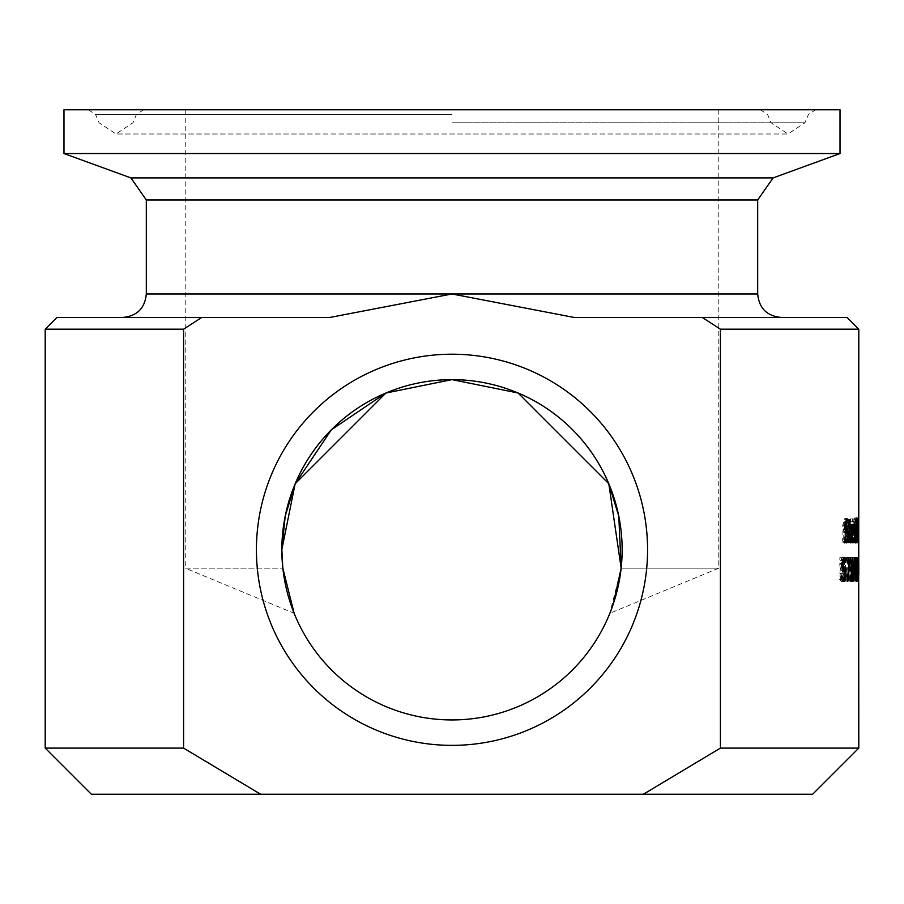 <?xml version="1.0" encoding="UTF-8"?>
<svg xmlns="http://www.w3.org/2000/svg" width="904" height="904" viewBox="0 0 904 904"><rect width="100%" height="100%" fill="white"/><g stroke="black" fill="none" stroke-linecap="round" stroke-linejoin="round"><path stroke-width="0.68" stroke-dasharray="4.52 3.39" d="M840.517 567.994L839.793 573.667L840.415 579.317L842.065 581.611L843.714 580.278L843.714 576.955L842.042 578.899L841.082 577.464L840.743 573.644L841.127 570.254L842.212 569.181L843.466 569.746L843.466 557.655L839.839 557.655L839.839 560.412L842.652 560.412L842.652 566.661L840.517 567.994L842.551 567.994L841.839 573.667L842.449 579.317L844.087 581.611L842.065 581.611M844.087 581.611L845.737 580.278L845.737 576.955L844.076 578.899L843.127 577.464L843.161 570.254L844.234 569.181L842.212 569.181M843.161 570.254L841.127 570.254M844.234 569.181L845.489 569.746L843.466 569.746M845.489 569.746L845.489 557.655L843.466 557.655M845.489 557.655L839.839 557.655M841.873 557.655L841.873 560.412L839.839 560.412M841.873 560.412L842.652 560.412M844.675 560.412L844.675 566.661L842.652 566.661M844.675 566.661L842.065 566.537M844.099 566.537L842.551 567.994M843.127 577.464L841.082 577.464M844.076 578.899L842.042 578.899M845.014 578.21L842.98 578.21M845.681 576.955L843.658 576.955M845.737 576.955L843.714 576.955M845.737 580.278L843.714 580.278M851.952 541.338L850.958 542.875L849.331 533.767L850.833 524.376L851.692 526.331L851.997 532.366M853.975 533.981L849.907 533.981L850.958 540.287L851.918 538.162L851.952 540.287M851.376 528.173L850.8 526.806L850.178 528.196L849.907 531.71L851.534 531.71L851.376 528.173L853.353 528.173M851.353 531.71L849.907 531.71M853.523 531.71L851.534 531.71M851.771 526.806L850.8 526.806M851.726 540.287L850.958 540.287M851.319 533.981L849.907 533.981M853.545 539.507L851.557 539.507M852.947 542.875L850.958 542.875M851.579 528.196L850.178 528.196M852.822 524.376L850.833 524.376M844.709 541.067L842.686 541.067L842.686 537.157L844.641 540.197L845.918 536.275L845.217 532.682L843.138 529.541L842.731 525.303L844.788 518.591L846.46 520.116M846.709 542.897L844.698 542.897L842.686 541.067M846.178 531.62L844.155 531.62M845.172 529.541L843.138 529.541M846.799 518.591L844.788 518.591M845.579 542.343L844.698 542.897M846.359 531.801L846.178 540.761M845.15 521.292L843.601 524.975L844.392 528.637L845.579 529.868M846.46 521.292L846.46 523.834L848.415 523.834L846.415 523.834L844.844 521.292M853.828 528.173L853.399 526.806L852.924 528.196L852.721 531.71L853.952 531.71L853.828 528.173L855.794 528.173M856.257 533.981L852.721 533.981L853.512 540.287L854.246 538.162L853.523 542.875L852.28 533.767L853.421 524.376L854.28 532.366M854.28 531.71L852.721 531.71M855.918 531.71L853.952 531.71M854.596 526.806L853.399 526.806M854.562 540.287L853.512 540.287M854.698 533.981L852.721 533.981M855.93 539.507L853.964 539.507M856.201 538.162L854.223 538.162L856.201 538.162M855.489 542.875L853.523 542.875M854.449 528.196L852.924 528.196M854.664 526.331L854.054 526.331M855.399 524.376L853.421 524.376M850.472 542.818L848.472 542.818L847.376 537.078L846.935 524.862L847.376 519.811L848.02 519.811L848.02 524.862L851.139 524.862M849.376 527.314L847.376 527.314M851.139 527.314L846.935 527.314M848.02 524.862L846.935 524.862M849.376 524.862L847.376 524.862M848.02 519.811L847.376 519.811M849.941 542.321L848.472 542.818M849.5 540.23L848.63 540.23L849.105 539.665L851.105 539.665L849.139 539.665L849.139 542.321M849.421 539.134L848.11 539.134L848.63 540.23M848.02 527.314L848.11 539.134M854.924 517.958L854.924 542.479L854.619 517.958L856.585 517.958L854.619 517.958M856.755 542.479L858.71 542.479L856.755 542.479L856.676 539.112L856.404 542.976L856.416 518.512L856.822 542.479M858.551 539.112L856.676 539.112M858.371 542.976L856.404 542.976M858.224 529.179L856.257 529.179M858.133 520.207L856.178 520.207M858.371 518.512L856.416 518.512M856.201 535.27L856.45 540.4L856.337 530.309L856.201 535.27L857.964 535.27M858.054 540.4L856.45 540.4M856.257 523.8L856.404 528.106L856.404 520.489L856.257 523.8L858.043 523.8M858.054 525.936L856.291 525.936M858.122 520.489L856.404 520.489M858.563 536.682L856.721 536.682M858.495 534.931L856.676 534.931M858.212 529.224L856.472 529.224M858.133 530.309L856.337 530.309M858.597 537.722L856.63 537.722M858.472 526.196L856.517 526.196M858.145 528.106L856.404 528.106M856.28 523.653L856.529 540.276L856.28 523.653L858.246 523.653L858.484 521.212L856.529 521.212M856.529 518.512L856.529 542.976L856.529 518.512L858.484 518.512L858.111 521.687L856.156 521.687M858.484 521.212L858.484 540.276L858.246 523.653M858.484 540.276L856.529 540.276M858.111 521.687L858.484 542.976L858.71 521.687L856.755 521.687M858.71 521.687L858.484 518.512M858.484 542.976L856.529 542.976M855.692 540.581L857.139 542.479L857.139 519.009L855.828 519.958L855.523 524.297L855.692 540.581L853.726 540.581L855.173 542.479L855.173 519.009L853.862 519.958L853.726 540.581M856.472 542.479L854.506 542.479M857.139 542.479L855.173 542.479M857.139 519.009L855.173 519.009M856.529 519.009L854.562 519.009M856.585 539.812L855.794 535.405L856.483 531.145L856.845 539.812L854.619 539.812L854.031 538.829L854.054 531.755L854.879 531.145L854.619 539.812M856.845 539.812L854.879 539.812M856.845 531.145L854.879 531.145M856.483 531.145L854.517 531.145M856.483 528.535L855.93 524.738L856.54 521.676L856.845 528.535L854.517 528.535L854.111 527.755L854.574 521.676L854.517 528.535M856.845 528.535L854.879 528.535M856.845 521.676L854.879 521.676M856.54 521.676L854.574 521.676M855.93 529.428L853.964 529.428M855.93 529.315L853.964 529.315M855.828 519.958L853.862 519.958M856.02 531.755L854.054 531.755M855.998 538.829L854.031 538.829M856.065 522.275L854.099 522.275M855.794 517.958L855.579 527.088L855.794 517.958L857.749 517.958L855.523 517.958M857.489 517.958L857.546 527.088L857.749 517.958M857.704 527.088L855.738 527.088M857.546 527.088L855.579 527.088M853.218 542.479L853.218 524.862L852.709 542.479L851.229 542.479L850.72 524.862L851.229 542.479M852.709 542.479L850.72 542.479M853.218 524.862L851.229 524.862M852.709 524.862L850.72 524.862M851.624 524.964L851.624 528.038L852.596 529.981L852.596 542.479L853.026 524.862L852.596 527.495L851.624 524.964L853.602 524.964L853.602 528.038L851.624 528.038L853.873 527.913L851.896 527.913M853.873 527.913L854.574 529.981L854.574 542.479L854.992 524.862L853.026 524.862M854.992 542.479L853.026 542.479M854.992 524.862L852.596 524.862M854.574 524.862L854.574 527.495L852.596 527.495M854.574 527.495L853.794 524.862L851.817 524.862M854.574 542.479L852.596 542.479M854.574 529.981L852.596 529.981M848.415 542.875L850.155 533.767L848.573 524.376L847.489 526.331L847.059 533.981L849.59 533.981L848.427 540.287L847.127 538.162L847.715 542.377L850.415 542.875L852.144 533.767L850.562 524.376L848.573 524.376M850.562 524.376L849.489 526.331L847.489 526.331M849.489 526.331L849.059 533.981L847.059 533.981M851.579 531.71L849.692 531.71L850.596 526.806L851.579 531.71L847.692 531.71L847.907 528.173L848.607 526.806L849.308 528.196L849.59 531.71M851.297 528.196L849.308 528.196M850.596 526.806L848.607 526.806M851.579 533.981L850.427 540.287L849.127 538.162L849.127 541.394L850.415 542.875M849.127 541.394L847.127 541.394M849.127 538.162L847.127 538.162M849.172 538.162L847.161 538.162M849.658 539.507L847.658 539.507M850.427 540.287L848.427 540.287M849.907 528.173L847.907 528.173M849.692 531.71L847.692 531.71M850.687 518.862L850.687 521.936L851.263 521.936L851.263 518.862L850.687 518.862L852.664 518.862L852.664 521.936L850.687 521.936M852.664 521.936L853.24 521.936L853.24 518.862L852.664 518.862M853.24 518.862L851.263 518.862M853.24 521.936L851.263 521.936M846.562 527.19L847.681 529.315L847.681 542.479L848.381 542.479L848.381 524.862L847.681 524.862L847.681 526.829L846.37 524.376L844.924 531.043L844.924 542.479L845.715 542.479L843.692 542.479L843.839 528.501L844.551 527.19L845.669 529.315L845.669 542.479L845.861 528.501L846.562 527.19L844.551 527.19M844.924 542.479L843.692 542.479M847.681 529.315L845.669 529.315M847.681 542.479L845.669 542.479L846.37 542.479L846.37 524.862L845.669 524.862L845.669 526.829L844.347 524.376L842.901 531.043L842.901 542.479M846.37 524.376L844.347 524.376M847.681 526.829L845.669 526.829M847.681 524.862L845.669 524.862M848.381 524.862L846.37 524.862M848.381 542.479L846.37 542.479M842.788 581.102L841.895 581.543L839.658 579.713L839.658 575.791L841.827 578.842L843.262 574.921L842.483 571.328L840.166 568.187L839.714 563.949L841.997 557.237L843.138 557.723M843.805 570.684L843.556 579.407M843.873 559.938L843.873 562.48L842.053 559.938L840.675 563.621L841.556 567.271L842.878 568.514M844.031 557.237L841.997 557.237M843.929 581.543L841.895 581.543M842.2 568.187L840.166 568.187M843.33 570.254L841.296 570.254M841.703 579.713L839.658 579.713M849.466 561.169L848.144 561.169L845.861 581.125L845.048 581.125L847.545 560.412L849.545 560.412M845.048 581.125L845.861 581.125M850.144 557.655L848.144 557.655M848.144 560.412L848.144 561.169M846.72 557.655L844.709 557.655L846.72 557.655M844.709 560.412L846.72 560.412L844.709 560.412L844.709 557.655M850.427 578.718L850.427 581.125L848.686 581.125L848.686 578.718L849.285 578.718L848.686 557.655L850.427 557.655L849.884 578.718L852.415 578.718M850.687 557.655L848.686 557.655M852.415 557.655L850.427 557.655M852.415 560.051L850.427 560.051M848.686 560.051L849.884 560.051M850.709 578.718L850.709 563L851.545 563L851.545 560.842L850.585 557.576L850.088 578.718L849.184 578.718L849.184 581.125L851.545 581.125L851.545 578.718L848.709 578.718L848.709 563L849.557 563L849.557 560.842L848.596 557.576L848.088 578.718L847.184 578.718L847.184 581.125L849.557 581.125L849.557 578.718L848.709 578.718L849.884 578.718M852.415 581.125L850.427 581.125M851.274 560.051L849.285 560.051M851.274 578.718L849.285 578.718M850.687 581.125L848.686 581.125M855.466 577.34L853.817 577.34L854.37 557.655L856.337 557.655L854.698 557.655L854.043 581.125L852.98 561.644L851.771 581.125L850.766 557.655L852.076 577.102L852.777 557.655L850.766 557.655M854.608 561.644L852.98 561.644M853.218 557.655L854.755 557.655L853.218 557.655L853.817 577.34M853.591 577.102L852.076 577.102M853.297 557.655L851.319 557.655M856.54 557.655L856.427 581.125L855.964 561.644L855.342 581.125L854.788 557.655L855.512 577.102L856.077 557.655L856.337 577.34L856.54 557.655L858.506 557.655L856.653 557.655M858.8 561.034L858.789 557.655L854.788 557.655M858.789 557.655L855.094 557.655M857.218 577.102L855.512 577.102M857.828 557.655L855.862 557.655M858.032 557.655L856.077 557.655M858.156 577.34L856.337 577.34M857.76 561.644L855.964 561.644M858.8 574.311L858.789 581.125L856.834 581.125L856.811 570.198L856.789 581.125L856.811 560.842L854.845 560.842L854.054 557.576L853.545 581.125L854.845 581.125L854.845 560.842M858.732 581.125L856.732 581.125L856.732 557.655L856.777 581.125L858.687 581.125L856.732 581.125M858.789 581.125L858.8 576.865M858.687 570.198L856.811 570.198M858.687 571.746L856.789 571.746M858.687 568.435L856.789 568.435L856.789 557.655L858.687 557.655L856.732 557.655M858.755 568.13L856.834 568.13M858.743 557.655L858.8 563.068M856.789 568.435L856.834 557.655M856.246 579.407L856.517 557.237L856.246 579.407L858.212 579.407L858.495 581.543L856.54 581.543M858.495 581.543L858.721 575.791L856.755 575.791L858.71 575.791L858.506 578.842L856.54 578.842M858.506 578.842L858.484 557.237L858.145 558.751L856.178 558.751M858.484 557.237L856.517 557.237M858.145 558.751L858.145 562.48M858.156 562.48L858.472 559.938L856.517 559.938M858.472 559.938L858.212 579.407M858.687 568.187L856.721 568.187M858.574 570.254L856.608 570.254M858.721 579.713L856.766 579.713M857.952 572.277L857.952 569.418L857.274 569.418L857.274 572.277L855.986 572.277L855.986 569.418L855.32 569.418L855.32 572.277L855.986 572.277M857.274 572.277L855.32 572.277M857.952 569.418L855.986 569.418M857.274 569.418L855.32 569.418M856.811 563L854.845 563M856.811 560.842L856.303 557.576L854.336 557.576M856.303 557.576L854.054 557.576M856.031 557.576L856.031 578.718L854.054 578.718M856.031 578.718L853.545 578.718M855.512 578.718L855.512 581.125L853.545 581.125M856.37 563L854.404 563M856.37 578.718L854.404 578.718M856.811 578.718L854.845 578.718M855.512 581.125L854.845 581.125M852.867 581.125L853.817 571.757L855.161 581.125L854.077 569.362L855.127 557.655L853.783 566.842L852.834 557.655L852.235 557.655L853.5 569.215L852.235 581.125L850.89 581.125L851.828 571.757L853.184 581.125L852.099 569.362L853.15 557.655L851.794 566.842L850.845 557.655L850.246 557.655L851.523 569.215L850.246 581.125L850.89 581.125M852.235 581.125L850.246 581.125M853.817 571.757L851.828 571.757M854.687 581.125L852.709 581.125M855.161 581.125L853.184 581.125M854.077 569.362L852.099 569.362M855.127 557.655L853.15 557.655M853.5 569.215L851.523 569.215M852.235 557.655L850.246 557.655M852.834 557.655L850.845 557.655M853.783 566.842L851.794 566.842M854.63 557.655L852.653 557.655M851.545 563L849.557 563M851.545 560.842L849.557 560.842M850.585 557.576L848.596 557.576M850.088 557.576L848.088 557.576M850.088 578.718L848.088 578.718M849.184 578.718L847.184 578.718M849.184 581.125L847.184 581.125M850.709 563L848.709 563M851.545 578.718L849.557 578.718M851.545 581.125L849.557 581.125M847.907 581.125L847.907 576.628L846.991 576.628L846.991 581.125L845.895 581.125L845.895 576.628L844.98 576.628L844.98 581.125L845.895 581.125M846.991 581.125L844.98 581.125M847.907 576.628L845.895 576.628M846.991 576.628L844.98 576.628M720.409 748.105L720.409 329.18L702.261 317.44L574.063 317.44L452 293.969L329.937 317.44L201.739 317.44L183.591 329.18L183.591 748.105L260.635 794.254L643.365 794.254L720.409 748.105L858.8 748.105M622.155 549.79A170.155 170.155 0 0 0 452 379.635A170.155 170.155 0 0 0 281.845 549.79A170.155 170.155 0 0 0 452 719.946A170.155 170.155 0 0 0 622.155 549.79M647.58 549.79A195.58 195.58 0 0 1 354.21 719.166A195.58 195.58 0 0 1 354.21 380.414A195.58 195.58 0 0 1 647.58 549.79A195.58 195.58 0 0 1 452 745.371A195.58 195.58 0 0 1 256.42 549.79A195.58 195.58 0 0 1 452 354.21A195.58 195.58 0 0 1 647.58 549.79M260.635 794.254L91.36 794.254M45.2 748.105L183.591 748.105M812.639 794.254L643.365 794.254M56.929 317.44L201.739 317.44M702.261 317.44L847.071 317.44M329.937 317.44L122.842 317.44L329.937 317.44M781.158 317.44L574.063 317.44M185.23 109.746L718.77 109.746L185.23 109.746L185.23 568.175L282.839 568.175L294.139 613.285L185.23 568.175L282.839 568.175L281.845 549.79M613.319 603.906L609.861 613.285L621.161 568.175L718.77 568.175L621.161 568.175M452 745.371A195.58 195.58 0 0 0 647.58 549.79A195.58 195.58 0 0 0 452 354.21A195.58 195.58 0 0 0 256.42 549.79A195.58 195.58 0 0 0 452 745.371M452 109.746L88.355 109.746L452 109.746M63.981 109.746L840.019 109.746M63.981 153.544L840.019 153.544M841.839 573.667L839.793 573.667M842.777 573.644L840.743 573.644M842.449 579.317L840.415 579.317M852.336 542.377L851.523 542.377M851.319 533.767L849.331 533.767M847.929 536.275L845.918 536.275M847.24 532.682L845.217 532.682M844.754 525.303L842.731 525.303M847.918 535.778L846.675 535.778M844.98 528.637L844.392 528.637M844.765 524.975L843.601 524.975M855.026 542.377L853.93 542.377M854.257 533.767L852.28 533.767M849.376 537.078L847.376 537.078M849.376 535.71L848.02 535.71M857.964 536.027L856.009 536.027M858.054 531.71L856.088 531.71M858.043 523.958L856.077 523.958M858.043 531.936L856.257 531.936M858.495 523.687L856.54 523.687M858.642 529.665L856.755 529.665M858.461 526.58L856.619 526.58M858.495 523.382L856.642 523.382M858.133 530.738L856.178 530.738M858.755 530.738L856.8 530.738M858.71 539.778L856.755 539.778M858.653 523.653L856.698 523.653M858.698 530.738L856.743 530.738M858.111 539.778L856.156 539.778M857.941 530.738L855.975 530.738M855.387 535.27L853.41 535.27M855.523 524.297L853.557 524.297M855.794 535.405L853.817 535.405M855.93 524.738L853.952 524.738M856.077 527.755L854.111 527.755M852.144 533.767L850.155 533.767M849.059 532.366L847.059 532.366M849.715 542.377L847.715 542.377M845.715 532.433L843.692 532.433M845.861 528.501L843.839 528.501M844.924 531.043L842.901 531.043M841.76 563.621L840.675 563.621M845.274 574.424L844.11 574.424M841.748 563.949L839.714 563.949M844.505 571.328L842.483 571.328M845.285 574.921L843.262 574.921M858.642 563.621L856.676 563.621M858.54 567.271L856.585 567.271M858.337 568.514L856.382 568.514M858.088 574.424L856.133 574.424M858.721 563.949L856.755 563.949M858.404 571.328L856.45 571.328M858.269 574.921L856.314 574.921M858.8 329.18L720.409 329.18M183.591 329.18L45.2 329.18M146.312 293.969L757.688 293.969M452 114.503L95.564 114.503L452 114.503M452 122.786L804.922 122.786L452 122.786M757.688 199.953L146.312 199.953M130.877 177.896L773.123 177.896M856.845 561.034L856.845 565.011M856.845 571.78L856.845 576.865M718.77 109.746L718.77 568.175L609.861 613.285M143.634 109.746L136.436 114.503L132.922 122.786L115.995 133.995L99.078 122.786L95.564 114.503L88.355 109.746M760.366 109.746L767.564 114.503L771.078 122.786L788.005 133.995L115.995 133.995L788.005 133.995L804.922 122.786L808.436 114.503L815.645 109.746"/><path stroke-width="1.36" d="M851.952 540.287L851.952 541.338M851.997 531.71L851.997 533.981M852.788 526.806L851.896 531.71L853.523 531.71L853.353 528.173L852.788 526.806L851.771 526.806M852.935 540.287L853.93 538.162L853.93 541.394L852.947 542.875L851.319 533.767L852.822 524.376L853.67 526.331L853.975 533.981L851.896 533.981L852.935 540.287L851.726 540.287M851.896 533.981L851.319 533.981M853.93 541.394L851.963 541.394M852.167 528.196L851.579 528.196M853.67 526.331L851.862 526.331M844.777 537.157L846.652 540.197L847.929 536.275L847.24 532.682L845.172 529.541L844.754 525.303L846.799 518.591L848.472 520.116L848.472 523.834L846.856 521.292L845.624 524.975L848.686 535.778L848.189 540.761L846.709 542.897L844.709 541.067L844.709 537.157M846.652 540.197L844.743 540.197M846.313 540.197L844.698 542.897M844.392 528.637L846.359 531.801M846.856 521.292L845.15 521.292M848.472 520.116L846.46 520.116L846.46 521.292M845.918 519.212L846.46 520.116M854.698 531.71L855.918 531.71L855.376 526.806L854.28 533.981M855.376 526.806L854.596 526.806M855.489 540.287L856.201 538.162L855.489 542.875L854.257 533.767L855.399 524.376L856.257 533.981L854.698 533.981L855.489 540.287L854.562 540.287M856.212 541.394L854.743 541.394M856.031 526.331L854.664 526.331M850.02 519.811L850.02 524.862L851.139 524.862L851.139 527.314L850.02 527.314L850.11 539.134L850.619 540.23L851.139 539.665L850.472 542.818L849.376 537.078L848.935 524.862L849.376 519.811L850.02 519.811L849.376 519.811M850.02 524.862L848.935 524.862M851.139 542.321L849.941 542.321M850.619 540.23L849.5 540.23M850.11 539.134L849.421 539.134M850.02 527.314L848.935 527.314M849.139 524.862L849.139 527.314M856.585 517.958L856.585 542.479M856.89 517.958L856.89 542.479M858.71 528.139L858.551 539.112M858.63 539.112L858.371 542.976L857.964 536.027L858.371 518.512L858.495 534.931M858.404 540.4L858.291 530.309L858.054 540.4M858.246 525.936L858.371 520.489L858.054 525.936M858.63 534.931L858.642 528.139M843.703 578.842L841.895 581.543M841.556 567.271L843.805 570.684M843.138 557.723L843.873 559.938M841.771 575.791L843.861 578.842L845.285 574.921L844.505 571.328L842.2 568.187L841.748 563.949L844.031 557.237L845.895 558.751L843.873 558.751M845.895 558.751L845.895 562.48L844.087 559.938L842.189 559.938M844.087 559.938L842.709 563.621L843.59 567.271L844.912 568.514L846.133 574.424L845.579 579.407L843.929 581.543L841.703 579.713L841.703 575.791M843.861 578.842L841.827 578.842M850.144 561.169L847.873 581.125L847.071 581.125L849.545 560.412L846.72 560.412L846.72 557.655L850.144 557.655L850.144 561.169L849.466 561.169M847.873 581.125L847.071 581.125M846.72 557.655L848.144 557.655L848.144 560.412M847.545 560.412L846.72 560.412M850.687 557.655L852.415 557.655L852.415 560.051L850.687 560.051L850.687 557.655M851.873 560.051L851.873 578.718L850.687 578.718L851.274 578.718L851.274 560.051L850.687 560.051M851.873 578.718L852.415 581.125L850.687 581.125L850.687 578.718M856.664 557.655L856.02 581.125L854.608 561.644M854.958 561.644L853.749 581.125L852.754 557.655L854.054 577.102L855.184 557.655L855.794 577.34L856.337 557.655M856.755 557.655L857.308 581.125M857.06 557.655L857.218 577.102M857.467 577.102L858.032 557.655L858.156 577.34M858.291 577.34L858.506 557.655M858.608 557.655L858.382 581.125L857.919 561.644L857.591 581.125M720.409 329.18L858.8 329.18L847.071 317.44L702.261 317.44L720.409 329.18L720.409 748.105L643.365 794.254L812.639 794.254L858.8 748.105L858.687 570.198M858.766 570.198L858.687 571.746M858.743 571.746L858.8 329.18M858.8 563.068L858.8 574.311M858.8 748.105L720.409 748.105M281.845 549.598L295.122 483.889L331.361 429.796L385.726 393.07L452 379.635L518.037 392.969L608.81 483.742L518.037 392.98L452 379.635L385.963 392.969L295.19 483.742L285.201 516.207L281.845 549.79A170.155 170.155 0 0 1 537.078 402.438A170.155 170.155 0 0 1 537.078 697.142A170.155 170.155 0 0 1 281.845 549.79L282.839 568.175L294.139 613.285M256.42 549.79A195.58 195.58 0 0 0 549.79 719.166A195.58 195.58 0 0 0 549.79 380.414A195.58 195.58 0 0 0 256.42 549.79M91.36 794.254L260.635 794.254L183.591 748.105L45.2 748.105L91.36 794.254M183.591 748.105L183.591 329.18L201.739 317.44L56.929 317.44L45.2 329.18L183.591 329.18M201.739 317.44L329.937 317.44L452 293.969L574.063 317.44L781.158 317.44C766.897 316.05 759.077 308.23 757.688 293.969L146.312 293.969C144.922 308.23 137.103 316.05 122.842 317.44M574.063 317.44L702.261 317.44M621.161 568.175L618.799 516.207L608.81 483.753L621.161 568.175L613.319 603.906M643.365 794.254L260.635 794.254M840.019 153.544L840.019 109.746L63.981 109.746L63.981 153.544L840.019 153.544L773.123 177.896L130.877 177.896L146.312 199.953L757.688 199.953L757.688 293.969M853.5 542.377L852.336 542.377M853.975 532.366L851.997 532.366M848.189 540.761L846.178 540.761M848.686 535.778L847.918 535.778M847.59 529.868L845.579 529.868M846.404 528.637L844.98 528.637M845.624 524.975L844.765 524.975M855.907 542.377L855.026 542.377M856.257 532.366L854.28 532.366M850.02 535.71L849.376 535.71M842.709 563.621L841.76 563.621M843.59 567.271L842.008 567.271M844.912 568.514L842.878 568.514M846.133 574.424L845.274 574.424M845.579 579.407L843.556 579.407M858.8 565.011L858.8 571.78M45.2 329.18L45.2 748.105M146.312 199.953L146.312 293.969M773.123 177.896L757.688 199.953M130.877 177.896L63.981 153.544"/></g></svg>

